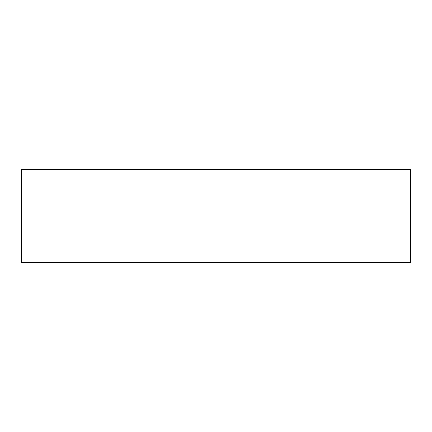 <?xml version="1.0" encoding="UTF-8"?>
<svg xmlns="http://www.w3.org/2000/svg" width="432" height="432" viewBox="0 0 432 432"><rect width="100%" height="100%" fill="white"/><g stroke="black" fill="none" stroke-linecap="round" stroke-linejoin="round"><path stroke-width="0.65" d="M21.6 169.344L410.4 169.344L410.4 262.656L21.6 262.656L21.6 169.344"/></g></svg>
